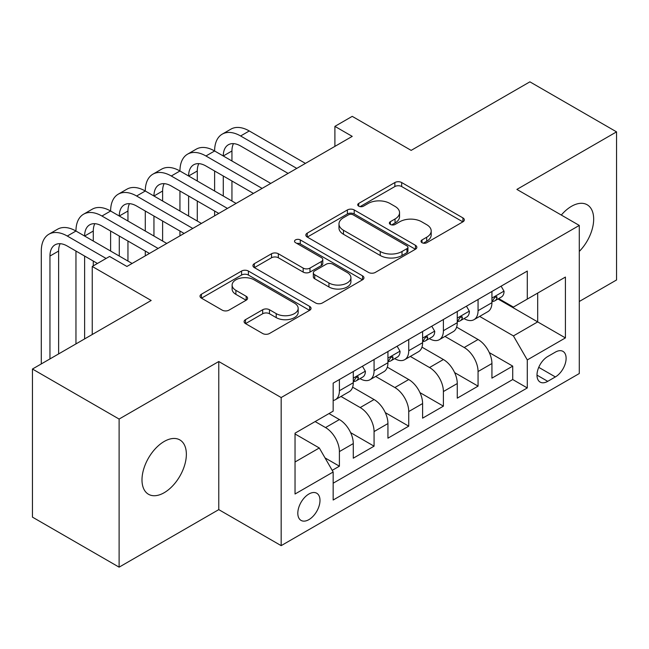 <?xml version="1.0" encoding="UTF-8"?>
<svg xmlns="http://www.w3.org/2000/svg" width="649" height="649" viewBox="0 0 649 649"><rect width="100%" height="100%" fill="white"/><g stroke="black" fill="none" stroke-linecap="round" stroke-linejoin="round"><path stroke-width="0.97" d="M422.004 242.702A3.367 1.947 0 0 0 426.766 242.702L462.924 221.828A4.811 2.774 0 0 0 464.327 219.865A4.811 2.774 0 0 0 462.924 217.902L401.674 182.539A4.811 2.774 0 0 0 394.868 182.539L358.719 203.413A3.367 1.947 0 0 0 357.729 204.792A3.367 1.947 0 0 0 358.719 206.163A3.367 1.947 0 0 0 363.481 206.163L368.161 203.462A15.398 8.891 0 0 1 389.935 203.462L395.038 206.406A15.398 8.891 0 0 1 399.549 212.694A15.398 8.891 0 0 1 395.038 218.981L390.357 221.682A3.367 1.947 0 0 0 389.376 223.061A3.367 1.947 0 0 0 390.357 224.432A3.367 1.947 0 0 0 395.127 224.432L399.8 221.731A15.398 8.891 0 0 1 421.582 221.731L426.685 224.676A15.398 8.891 0 0 1 431.196 230.963A15.398 8.891 0 0 1 426.685 237.25L422.004 239.952A3.367 1.947 0 0 0 421.023 241.331A3.367 1.947 0 0 0 422.004 242.702L422.004 239.952M164.173 492.713A31.371 18.115 120 0 0 184.673 465.065A31.371 18.115 120 0 0 179.862 439.925A31.371 18.115 120 0 0 164.173 441.482A31.371 18.115 120 0 0 143.68 469.13A31.371 18.115 120 0 0 148.491 494.27A31.371 18.115 120 0 0 164.173 492.713M579.289 251.414A31.371 18.115 120 0 0 587.175 204.768A31.371 18.115 120 0 0 571.485 206.317A31.371 18.115 120 0 0 561.304 215.054M308.9 519.63A15.69 9.054 120 0 0 319.146 505.806A15.69 9.054 120 0 0 316.744 493.24A15.69 9.054 120 0 0 308.9 494.011A15.69 9.054 120 0 0 298.654 507.843A15.69 9.054 120 0 0 301.055 520.409A15.69 9.054 120 0 0 308.9 519.63M245.5 319.657A4.811 2.774 0 0 0 244.089 321.62A4.811 2.774 0 0 0 245.5 323.591L262.683 333.505A4.811 2.774 0 0 0 269.481 333.505L309.638 310.327A4.811 2.774 0 0 0 311.041 308.364A4.811 2.774 0 0 0 309.638 306.401L248.389 271.039A4.811 2.774 0 0 0 241.582 271.039L201.433 294.216A4.811 2.774 0 0 0 200.022 296.187A4.811 2.774 0 0 0 201.433 298.151L222.193 310.133A4.811 2.774 0 0 0 228.992 310.133L246.174 300.211A4.811 2.774 0 0 0 247.585 298.248A4.811 2.774 0 0 0 246.174 296.285L235.887 290.338A12.875 7.431 0 0 1 232.115 285.081A12.875 7.431 0 0 1 240.057 278.218A12.875 7.431 0 0 1 254.092 279.833L294.411 303.107A12.875 7.431 0 0 1 298.175 308.364A12.875 7.431 0 0 1 290.233 315.227A12.875 7.431 0 0 1 276.206 313.621L269.481 309.735A4.811 2.774 0 0 0 262.683 309.735L245.5 319.657L245.5 323.591M579.289 301.485L616.55 279.97L616.55 131.869L529.892 81.839L411.158 150.381L352.229 116.358L334.9 126.368L352.229 136.371L126.912 266.463L109.576 256.452L92.247 266.463L92.247 334.503M119.108 419.059L119.108 567.161L218.77 509.627L218.77 361.525L119.108 419.059L32.45 369.03L151.176 300.479L92.247 266.463M218.77 361.525L281.171 397.545L579.289 225.43L579.289 373.532L281.171 545.647L281.171 397.545M616.55 131.869L516.888 189.411L579.289 225.43M368.502 272.418A4.811 2.774 0 0 0 375.309 272.418L415.457 249.232A4.811 2.774 0 0 0 416.861 247.269A4.811 2.774 0 0 0 415.457 245.306L354.208 209.943A4.811 2.774 0 0 0 347.402 209.943L307.253 233.129A4.811 2.774 0 0 0 305.841 235.092A4.811 2.774 0 0 0 307.253 237.055L368.502 272.418M296.861 243.432A3.367 1.947 0 0 1 300.276 243.902L300.276 239.903L362.548 275.849A4.811 2.774 0 0 1 363.951 277.813A4.811 2.774 0 0 1 362.548 279.784L322.399 302.961A4.811 2.774 0 0 1 315.592 302.961L254.343 267.599L254.343 263.672A4.811 2.774 0 0 0 252.932 265.636A4.811 2.774 0 0 0 254.343 267.599M254.343 263.672L271.525 253.751A4.811 2.774 0 0 1 278.332 253.751L303.172 268.094A4.811 2.774 0 0 0 309.979 268.094L321.377 261.515A4.811 2.774 0 0 0 322.78 259.543A4.811 2.774 0 0 0 321.377 257.58L295.514 242.653A3.367 1.947 0 0 1 294.524 241.274A3.367 1.947 0 0 1 296.609 239.481A3.367 1.947 0 0 1 300.276 239.903M119.108 567.161L32.45 517.131L32.45 369.03M332.215 470.347L339.403 466.193L325.019 457.894M315.138 421.566L325.538 427.569A19.608 11.325 60 0 1 339.403 451.582L353.275 443.583L353.275 458.194L374.067 446.179L350.63 432.648M340.993 396.466L360.203 407.556A19.608 11.325 60 0 1 374.067 431.569L387.94 423.57L387.94 438.18L408.732 426.166L385.295 412.634M375.657 376.452L394.868 387.542A19.608 11.325 60 0 1 408.732 411.555L422.604 403.556L422.604 418.167L443.397 406.152L419.96 392.621M410.322 356.439L429.533 367.529A19.608 11.325 60 0 1 443.397 391.542L457.269 383.543L457.269 398.153L478.062 386.139L478.062 371.528A19.608 11.325 -120 0 0 464.197 347.515L444.987 336.425M454.625 372.607L478.062 386.139M353.275 443.583A19.608 11.325 -120 0 0 339.403 419.562L329.002 413.559M387.94 423.57A19.608 11.325 -120 0 0 374.067 399.549L352.634 387.177M422.604 403.556A19.608 11.325 -120 0 0 408.732 379.535L387.299 367.164M457.269 383.543A19.608 11.325 -120 0 0 443.397 359.522L421.964 347.15M555.366 352.123L547.74 356.52A15.195 8.778 120 0 0 537.81 369.914A15.195 8.778 120 0 0 540.138 382.091A15.195 8.778 120 0 0 547.74 381.336L555.366 376.939A15.195 8.778 120 0 0 565.295 363.545A15.195 8.778 120 0 0 562.967 351.369A15.195 8.778 120 0 0 555.366 352.123M295.035 461.991L319.3 447.98L333.164 472.001L333.164 500.022L527.288 387.94L527.288 359.927L513.424 335.906L479.652 316.412M333.164 472.001L295.035 494.011L295.035 433.175L333.164 411.158L333.164 383.137L527.288 271.063L527.288 299.084L565.417 277.066L565.417 337.91L527.288 359.927M360.025 378.635L360.203 378.74A19.608 11.325 60 0 0 370.011 379.706L383.875 371.699A19.608 11.325 -120 0 0 387.94 362.726L387.94 351.515M394.689 358.621L394.868 358.727A19.608 11.325 60 0 0 404.676 359.692L418.54 351.685A19.608 11.325 -120 0 0 422.604 342.713L422.604 331.501M429.354 338.608L429.533 338.713A19.608 11.325 60 0 0 439.341 339.678L453.205 331.671A19.608 11.325 -120 0 0 457.269 322.699L457.269 311.488M333.164 483.205L512.726 379.535L512.726 366.125L491.934 378.14L491.934 363.529A19.608 11.325 -120 0 0 478.062 339.508L456.628 327.137M464.019 318.594L464.197 318.7A19.608 11.325 -120 0 0 474.005 319.665A19.608 11.325 -120 0 0 478.062 310.693L478.062 299.481M474.005 319.665L487.87 311.658A19.608 11.325 -120 0 0 491.934 302.685L491.934 291.474M339.403 379.535L339.403 390.747A19.608 11.325 60 0 1 335.346 399.719A19.608 11.325 60 0 1 333.164 400.514M335.346 399.719L349.211 391.712A19.608 11.325 -120 0 0 353.275 382.74L353.275 371.528M374.067 359.522L374.067 370.733A19.608 11.325 60 0 1 370.011 379.706M408.732 339.508L408.732 350.72A19.608 11.325 60 0 1 404.676 359.692M443.397 319.495L443.397 330.706A19.608 11.325 60 0 1 439.341 339.678M443.397 391.542L443.397 406.152M408.732 411.555L408.732 426.166M374.067 431.569L374.067 446.179M339.403 451.582L339.403 466.193M319.3 447.98L295.035 433.97M513.424 335.906L537.688 321.896L537.688 293.08L565.417 277.066M497.986 298.978L565.417 337.91M498.683 298.581L513.424 307.091L527.288 299.084M218.77 509.627L281.171 545.647M334.9 126.368L334.9 146.382M489.289 352.594L512.726 366.125M512.726 379.535L527.288 387.94M423.351 243.18L426.685 241.25A15.398 8.891 0 0 0 431.196 234.97L431.196 230.963M399.549 212.694L399.549 216.701A15.398 8.891 0 0 1 395.038 222.98L391.704 224.911M462.859 221.869L401.674 186.547A4.811 2.774 0 0 0 394.868 186.547L360.065 206.642M415.392 249.273L354.208 213.951A4.811 2.774 0 0 0 347.402 213.951L307.318 237.088M406.947 248.648A3.367 1.947 0 0 0 407.937 247.269A3.367 1.947 0 0 0 406.947 245.898L353.186 214.86A3.367 1.947 0 0 0 348.424 214.86L343.491 217.707A15.398 8.891 0 0 0 338.981 223.994A15.398 8.891 0 0 0 343.491 230.273L380.241 251.496A15.398 8.891 0 0 0 402.015 251.496L406.947 248.648L406.947 252.648A3.367 1.947 0 0 0 407.937 251.268L407.937 247.269M338.981 223.994L338.981 227.994A15.398 8.891 0 0 0 343.491 234.281L343.491 230.273M406.947 252.648L402.015 255.495A15.398 8.891 0 0 1 380.241 255.495L343.491 234.281M254.408 267.639L271.525 257.758L271.525 253.751M322.78 259.543L322.78 263.551A4.811 2.774 0 0 1 321.377 265.514L309.979 272.093A4.811 2.774 0 0 1 303.172 272.093L278.332 257.758A4.811 2.774 0 0 0 271.525 257.758M300.276 243.902L362.483 279.816M328.946 282.972A12.875 7.431 0 0 0 342.972 284.587A12.875 7.431 0 0 0 350.922 277.715A12.875 7.431 0 0 0 347.15 272.466L332.945 264.265A4.811 2.774 0 0 0 326.139 264.265L314.741 270.844A4.811 2.774 0 0 0 313.329 272.807A4.811 2.774 0 0 0 314.741 274.77L328.946 282.972L328.946 286.98A12.875 7.431 0 0 0 342.972 288.586A12.875 7.431 0 0 0 350.922 281.723L350.922 277.715M313.329 272.807L313.329 276.807A4.811 2.774 0 0 0 314.741 278.778L314.741 274.77M328.946 286.98L314.741 278.778M298.175 308.364L298.175 312.364A12.875 7.431 0 0 1 290.233 319.235A12.875 7.431 0 0 1 276.206 317.621L269.481 313.743A4.811 2.774 0 0 0 262.683 313.743L245.557 323.624M232.115 285.081L232.115 289.089A12.875 7.431 0 0 0 235.887 294.346L235.887 290.338M246.117 300.252L235.887 294.346M309.573 310.368L248.389 275.038A4.811 2.774 0 0 0 241.582 275.038L201.498 298.183M501.117 286.177L504.062 291.279A12.988 7.504 60 0 1 501.369 297.023L494.789 300.828A12.988 7.504 -120 0 0 497.045 297.834L496.777 296.682L495.155 297.007L492.891 300.236A12.988 7.504 60 0 1 491.934 302.085M41.293 363.927L41.293 251.049A36.766 21.23 60 0 1 48.902 234.216L57.574 229.219A36.766 21.23 60 0 1 75.957 231.036A36.766 21.23 60 0 1 83.567 214.202L92.239 209.205A36.766 21.23 60 0 1 110.622 211.022A36.766 21.23 60 0 1 118.232 194.189L126.904 189.192A36.766 21.23 60 0 1 145.287 191.009A36.766 21.23 60 0 1 152.896 174.175L161.569 169.178A36.766 21.23 60 0 1 179.951 170.995A36.766 21.23 60 0 1 187.561 154.162L196.233 149.165A36.766 21.23 60 0 1 214.616 150.982A36.766 21.23 60 0 1 222.226 134.148L230.898 129.151A36.766 21.23 60 0 1 249.281 130.968L305.436 163.394M222.226 134.148A36.766 21.23 60 0 1 240.609 135.974L296.771 168.391M492.364 301.436L492.413 301.436A12.988 7.504 -120 0 0 494.789 300.828M288.099 173.397L240.609 145.976A24.508 14.148 -120 0 0 228.359 144.768A24.508 14.148 -120 0 0 223.28 155.987L231.944 150.982L231.944 160.993M233.478 143.632A24.508 14.148 -120 0 0 231.944 150.982M223.28 176.001L223.28 196.014M231.944 181.006L231.944 201.02M214.616 215.825L214.616 211.022M214.616 191.009L214.616 170.995M466.453 306.19L469.397 311.293A12.988 7.504 60 0 1 466.704 317.037L460.125 320.841A12.988 7.504 -120 0 0 462.38 317.848L462.112 316.696L460.49 317.02L458.226 320.249A12.988 7.504 60 0 1 457.269 322.099M187.561 154.162A36.766 21.23 60 0 1 205.944 155.987L214.616 150.982L270.771 183.407M205.944 155.987L262.107 188.405M457.699 321.45L457.748 321.45A12.988 7.504 -120 0 0 460.125 320.841M253.434 193.41L205.944 165.99A24.508 14.148 -120 0 0 193.694 164.781A24.508 14.148 -120 0 0 188.616 176.001L197.28 170.995L197.28 181.006M198.813 163.645A24.508 14.148 -120 0 0 197.28 170.995M188.616 196.014L188.616 216.028M197.28 201.02L197.28 221.033M179.951 235.838L179.951 231.036M179.951 211.022L179.951 191.009M431.788 326.204L434.733 331.306A12.988 7.504 60 0 1 432.039 337.05L425.46 340.855A12.988 7.504 -120 0 0 427.715 337.861L427.448 336.709L425.825 337.034L423.562 340.263A12.988 7.504 60 0 1 422.604 342.112M152.896 174.175A36.766 21.23 60 0 1 171.279 176.001L179.951 170.995L236.106 203.421M171.279 176.001L227.442 208.418M423.034 341.463L423.083 341.463A12.988 7.504 -120 0 0 425.46 340.855M218.77 213.424L171.279 186.003A24.508 14.148 -120 0 0 159.029 184.795A24.508 14.148 -120 0 0 153.951 196.014L162.615 191.009L162.615 201.02M164.148 183.659A24.508 14.148 -120 0 0 162.615 191.009M153.951 216.028L153.951 236.041M162.615 221.033L162.615 241.047M145.287 255.852L145.287 251.049M145.287 231.036L145.287 211.022M397.123 346.217L400.068 351.32A12.988 7.504 60 0 1 397.375 357.064L390.795 360.868A12.988 7.504 -120 0 0 393.051 357.875L392.783 356.723L391.16 357.047L388.897 360.276A12.988 7.504 60 0 1 387.94 362.126M118.232 194.189A36.766 21.23 60 0 1 136.615 196.014L145.287 191.009L201.441 223.434M136.615 196.014L192.777 228.432M388.37 361.477L388.418 361.477A12.988 7.504 -120 0 0 390.795 360.868M184.105 233.437L136.615 206.017A24.508 14.148 -120 0 0 124.365 204.808A24.508 14.148 -120 0 0 119.286 216.028L127.95 211.022L127.95 221.033M129.484 203.672A24.508 14.148 -120 0 0 127.95 211.022M119.286 236.041L119.286 256.055M127.95 241.047L127.95 261.06M110.622 251.049L110.622 231.036M362.458 366.231L365.403 371.333A12.988 7.504 60 0 1 362.71 377.077L356.131 380.882A12.988 7.504 -120 0 0 358.386 377.888L358.118 376.736L356.496 377.061L354.232 380.29A12.988 7.504 60 0 1 353.275 382.139M83.567 214.202A36.766 21.23 60 0 1 101.95 216.028L110.622 211.022L166.777 243.448M101.95 216.028L158.113 248.445M353.705 381.49L353.754 381.49A12.988 7.504 -120 0 0 356.131 380.882M149.44 253.451L101.95 226.03A24.508 14.148 -120 0 0 89.7 224.822A24.508 14.148 -120 0 0 84.621 236.041L93.286 231.036L93.286 241.047M94.819 223.686A24.508 14.148 -120 0 0 93.286 231.036M84.621 256.055L84.621 338.908M93.286 261.06L93.286 265.863M75.957 343.913L75.957 251.049M48.902 234.216A36.766 21.23 60 0 1 67.285 236.041L75.957 231.036L132.112 263.462M67.285 236.041L106.112 258.456M97.447 263.462L67.285 246.044A24.508 14.148 -120 0 0 55.035 244.835A24.508 14.148 -120 0 0 49.957 256.055L49.957 358.921M60.154 243.7A24.508 14.148 -120 0 0 58.621 251.049L58.621 353.916M325.538 427.569L339.403 419.562M360.203 407.556L374.067 399.549M394.868 387.542L408.732 379.535M429.533 367.529L443.397 359.522M464.197 347.515L478.062 339.508M478.062 310.693L491.934 302.685M339.403 390.747L353.275 382.74M374.067 370.733L387.94 362.726M408.732 350.72L422.604 342.713M443.397 330.706L457.269 322.699M478.062 371.528L491.934 363.529M538.743 367.342L555.366 376.939M536.991 375.138L547.74 381.336M426.685 241.25L426.685 237.25M390.357 224.432L390.357 221.682M395.038 222.98L395.038 218.981M358.719 206.163L358.719 203.413M394.868 186.547L394.868 182.539M401.674 186.547L401.674 182.539M462.924 221.828L462.924 217.902M307.253 237.055L307.253 233.129M347.402 213.951L347.402 209.943M354.208 213.951L354.208 209.943M415.457 249.232L415.457 245.306M380.241 255.495L380.241 251.496M402.015 255.495L402.015 251.496M278.332 257.758L278.332 253.751M303.172 272.093L303.172 268.094M309.979 272.093L309.979 268.094M321.377 265.514L321.377 261.515M362.548 279.784L362.548 275.849M262.683 313.743L262.683 309.735M269.481 313.743L269.481 309.735M276.206 317.621L276.206 313.621M246.174 300.211L246.174 296.285M201.433 298.151L201.433 294.216M241.582 275.038L241.582 271.039M248.389 275.038L248.389 271.039M309.638 310.327L309.638 306.401M503.973 291.125L491.934 298.086M249.281 130.968L240.609 135.974M495.374 296.869L497.045 297.834M469.308 311.139L457.269 318.099M460.709 316.882L462.38 317.848M434.643 331.152L422.604 338.113M426.044 336.896L427.715 337.861M399.979 351.166L387.94 358.118M391.379 356.909L393.051 357.875M365.314 371.179L353.275 378.132M356.715 376.923L358.386 377.888M58.621 251.049L49.957 256.055"/></g></svg>
